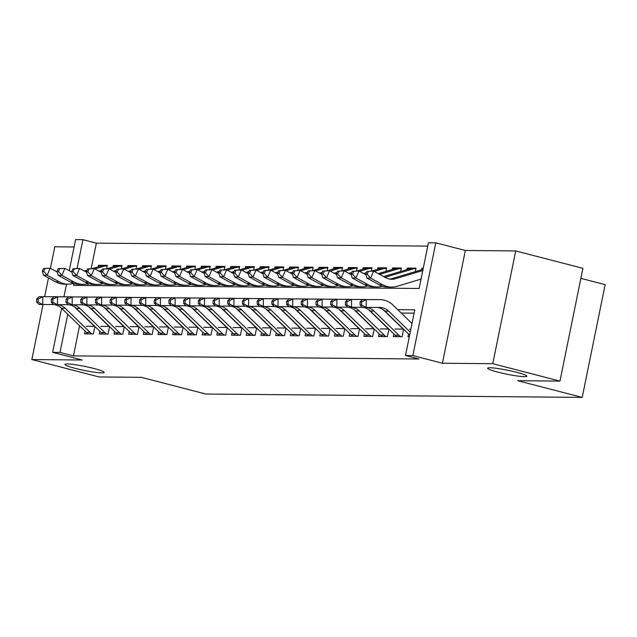 <?xml version="1.0" encoding="UTF-8"?>
<svg xmlns="http://www.w3.org/2000/svg" width="637" height="637" viewBox="0 0 637 637"><rect width="100%" height="100%" fill="white"/><g stroke="black" fill="none" stroke-linecap="round" stroke-linejoin="round"><path stroke-width="0.96" d="M497.847 372.127A20.002 2.022 11.5 0 1 487.655 368.226A20.002 2.022 11.5 0 1 516.663 372.303A20.002 2.022 11.5 0 1 526.863 376.204A20.002 2.022 11.5 0 1 497.847 372.127M75.15 368.337A20.002 2.022 11.5 0 1 64.958 364.436A20.002 2.022 11.5 0 1 93.973 368.505A20.002 2.022 11.5 0 1 104.165 372.414A20.002 2.022 11.5 0 1 75.15 368.337M74.011 283.505L73.629 285.376L419.138 288.473L428.438 242.769L435.788 242.832L412.848 355.581L405.498 355.518L414.798 309.805L397.719 309.654M465.352 250.484L442.412 363.241L492.767 363.687L559.971 381.085L582.911 268.328L515.715 250.938L465.352 250.484L435.788 242.832M580.864 278.361L605.15 284.643L582.21 397.4L205.831 394.024L141.318 377.327L99.046 376.945L31.85 359.555L82.205 360.009L52.64 352.357L61.598 308.3M74.075 246.973L54.79 246.798L50.411 268.32M69.25 270.709L75.58 239.6L82.929 239.663L77.077 268.44M427.753 246.113L96.37 243.143L82.929 239.663M492.767 363.687L515.715 250.938M48.46 277.915L44.638 296.683M43.045 304.534L31.85 359.555M408.556 334.003L407.991 336.766L409.312 336.774M393.857 333.868L393.292 336.631L402.114 336.71L403.635 329.225M379.15 333.74L378.593 336.503L387.407 336.583L388.936 329.098M364.452 333.605L363.886 336.368L372.709 336.447L374.23 328.963M349.745 333.47L349.187 336.24L358.002 336.32L359.531 328.835M335.046 333.342L334.481 336.105L343.303 336.185L344.824 328.7M320.339 333.207L319.782 335.978L328.604 336.057L330.125 328.565M305.641 333.079L305.075 335.842L313.898 335.922L315.419 328.437M290.934 332.944L290.376 335.707L299.199 335.787L300.72 328.302M276.235 332.817L275.67 335.58L284.492 335.659L286.013 328.174M261.536 332.681L260.971 335.444L269.793 335.524L271.314 328.039M246.83 332.546L246.264 335.317L255.087 335.396L256.615 327.912M232.131 332.418L231.565 335.181L240.388 335.261L241.909 327.776M217.424 332.283L216.859 335.054L225.681 335.134L227.21 327.641M202.725 332.156L202.16 334.919L210.982 334.998L212.503 327.514M188.019 332.02L187.461 334.783L196.276 334.863L197.804 327.378M173.32 331.893L172.754 334.656L181.577 334.736L183.098 327.251M158.613 331.758L158.056 334.521L166.878 334.6L168.399 327.115M143.914 331.622L143.349 334.393L152.171 334.473L153.692 326.988M129.207 331.495L128.65 334.258L137.473 334.337L138.993 326.853M114.509 331.359L113.943 334.13L122.766 334.21L124.287 326.725M99.802 331.232L99.245 333.995L108.067 334.075L109.588 326.59M101.299 266.027L98.488 265.295L107.311 265.374L106.634 268.703M115.998 266.155L113.195 265.43L122.017 265.51L121.341 268.838M130.704 266.29L127.894 265.557L136.716 265.637L136.039 268.965M145.403 266.417L142.6 265.693L151.423 265.772L150.746 269.101M160.102 266.553L157.299 265.828L166.122 265.908L165.445 269.236M174.809 266.68L172.006 265.955L180.82 266.035L180.144 269.363M189.507 266.815L186.705 266.091L195.527 266.17L194.85 269.499M204.214 266.943L201.411 266.218L210.226 266.298L209.549 269.626M218.913 267.078L216.11 266.354L224.933 266.433L224.256 269.762M233.62 267.214L230.809 266.481L239.631 266.561L238.955 269.889M248.319 267.341L245.516 266.616L254.338 266.696L253.661 270.024M263.025 267.476L260.214 266.752L269.037 266.823L268.36 270.152M277.724 267.604L274.921 266.879L283.744 266.959L283.067 270.287M292.431 267.739L289.62 267.014L298.442 267.094L297.766 270.422M307.13 267.866L304.327 267.142L313.149 267.222L312.472 270.55M321.836 268.002L319.026 267.277L327.848 267.357L327.171 270.685M336.535 268.137L333.732 267.405L342.555 267.484L341.87 270.813M351.234 268.265L348.431 267.54L357.253 267.62L356.577 270.948M365.941 268.4L363.138 267.667L371.952 267.747L371.275 271.075M380.639 268.527L377.837 267.803L386.659 267.882L385.95 271.354M395.346 268.663L392.543 267.938L401.358 268.018L400.657 271.489M410.045 268.79L407.242 268.066L416.065 268.145L415.356 271.617M96.37 243.143L91.195 268.567M88.145 283.576L87.755 285.503M98.178 266.839L98.488 265.295M112.876 266.975L113.195 265.43M127.583 267.102L127.894 265.557M142.282 267.237L142.6 265.693M156.989 267.365L157.299 265.828M171.687 267.5L172.006 265.955M186.394 267.636L186.705 266.091M201.093 267.763L201.411 266.218M215.8 267.898L216.11 266.354M230.498 268.026L230.809 266.481M245.197 268.161L245.516 266.616M259.904 268.288L260.214 266.752M274.603 268.424L274.921 266.879M289.309 268.559L289.62 267.014M304.008 268.687L304.327 267.142M318.715 268.822L319.026 267.277M333.414 268.949L333.732 267.405M348.12 269.085L348.431 267.54M362.819 269.212L363.138 267.667M377.526 269.347L377.837 267.803M392.225 269.483L392.543 267.938M406.932 269.61L407.242 268.066M421.63 269.746L421.941 268.201L423.263 268.209M79.569 325.73L73.43 355.9L418.939 358.997L405.498 355.518M414.114 313.157L401.206 313.046M85.103 331.097L84.538 333.868L93.36 333.939L94.881 326.455M94.746 326.319L86.091 326.248M109.453 326.455L100.789 326.375M124.151 326.59L115.496 326.51M138.85 326.717L130.195 326.638M153.557 326.853L144.902 326.773M168.256 326.98L159.6 326.908M182.962 327.115L174.307 327.036M197.661 327.243L189.006 327.171M212.368 327.378L203.713 327.299M227.067 327.514L218.411 327.434M241.773 327.641L233.118 327.561M256.472 327.776L247.817 327.697M271.179 327.904L262.524 327.832M285.878 328.039L277.222 327.959M300.576 328.166L291.921 328.095M315.283 328.302L306.628 328.222M329.982 328.437L321.327 328.358M344.689 328.565L336.033 328.485M359.387 328.7L350.732 328.62M374.094 328.827L365.439 328.748M388.793 328.963L380.138 328.883M403.5 329.09L394.844 329.018M410.857 329.162L409.543 329.146M442.412 363.241L412.848 355.581M73.43 355.9L59.989 352.42L52.64 352.357M559.971 381.085L517.698 380.703L582.21 397.4M63.939 296.818L66.511 284.166M67.753 314.272L59.989 352.42M76.432 308.555L76.01 308.451M423.199 268.519L421.941 268.201M88.416 333.899A10.94 9.659 -89.5 0 1 86.489 332.442L61.542 308.252A15.63 13.791 90.5 0 0 54.376 304.637M92.094 333.931A10.94 9.659 -89.5 0 1 90.167 332.474L65.221 308.284A15.63 13.791 90.5 0 0 58.023 304.661M53.715 304.534L39.112 304.494L36.635 302.161L38.109 302.177L38.116 299.048L36.643 299.04L36.635 302.161M36.643 299.04L39.136 296.683L52.616 296.691A23.442 20.687 -89.5 0 1 52.775 296.691A23.442 20.687 -89.5 0 1 52.927 296.691M39.136 296.683L56.295 296.723A23.442 20.687 -89.5 0 1 56.446 296.723A23.442 20.687 -89.5 0 1 58.142 296.818M74.346 306.835L94.435 326.319M38.116 299.048L42.806 296.715L42.79 304.534L38.109 302.177M43.483 268.527L42.281 271.346L43.746 271.354L44.948 268.535L43.483 268.527L50.18 268.201L47.178 275.24L59.313 281.865A23.442 20.687 90.5 0 0 68.119 284.182A23.442 20.687 90.5 0 0 73.566 283.409L73.637 283.385M57.147 271.999L50.18 268.201L44.948 268.535M43.746 271.354L47.178 275.24L43.499 275.208L55.642 281.833A23.442 20.687 90.5 0 0 64.441 284.15L68.119 284.182M107.175 266.051A10.94 9.659 90.5 0 0 106.164 265.987L102.485 265.947A10.94 9.659 90.5 0 0 99.945 266.314L92.373 268.575M106.164 265.987A10.94 9.659 90.5 0 0 103.624 266.346L94.929 268.941M87.054 270.168L84.243 271.004M86.505 271.466L85.589 271.736M43.499 275.208L42.281 271.346M103.122 334.027A10.94 9.659 -89.5 0 1 101.195 332.578L76.249 308.38A15.63 13.791 90.5 0 0 69.083 304.765M51.35 299.167L51.342 302.296L52.807 302.304L52.815 299.183L51.35 299.167L53.834 296.818L57.513 296.85L57.497 304.661L68.422 304.669A15.63 13.791 90.5 0 0 68.175 304.669M106.801 334.067A10.94 9.659 -89.5 0 1 104.866 332.61L79.92 308.412A15.63 13.791 90.5 0 0 72.722 304.797M52.807 302.304L57.497 304.661L53.819 304.629L51.342 302.296M53.834 296.818L67.323 296.818A23.442 20.687 -89.5 0 1 67.474 296.818A23.442 20.687 -89.5 0 1 67.633 296.826M52.815 299.183L57.513 296.85L70.994 296.85A23.442 20.687 -89.5 0 1 71.153 296.858A23.442 20.687 -89.5 0 1 72.849 296.946M89.045 306.962L109.134 326.455M117.821 334.162A10.94 9.659 -89.5 0 1 115.894 332.705L90.948 308.515A15.63 13.791 90.5 0 0 83.781 304.9M66.049 299.302L66.041 302.424L67.514 302.44L67.522 299.31L66.049 299.302L68.541 296.946L72.212 296.977L72.196 304.797L83.121 304.797A15.63 13.791 90.5 0 0 82.882 304.797M121.5 334.194A10.94 9.659 -89.5 0 1 119.573 332.737L94.626 308.547A15.63 13.791 90.5 0 0 87.42 304.924M67.514 302.44L72.196 304.797L68.517 304.765L66.041 302.424M68.541 296.946L82.022 296.953A23.442 20.687 -89.5 0 1 82.181 296.953A23.442 20.687 -89.5 0 1 82.332 296.953M67.522 299.31L72.212 296.977L85.7 296.985A23.442 20.687 -89.5 0 1 85.852 296.985A23.442 20.687 -89.5 0 1 87.548 297.081M103.743 307.098L123.841 326.582M132.528 334.298A10.94 9.659 -89.5 0 1 130.601 332.84L105.654 308.642A15.63 13.791 90.5 0 0 98.48 305.027M136.199 334.329A10.94 9.659 -89.5 0 1 134.272 332.872L109.325 308.674A15.63 13.791 90.5 0 0 102.127 305.059M97.827 304.932L83.224 304.892L80.748 302.559L82.213 302.567L82.221 299.446L80.756 299.43L80.748 302.559M80.756 299.43L83.24 297.081L96.728 297.081A23.442 20.687 -89.5 0 1 96.88 297.089A23.442 20.687 -89.5 0 1 97.039 297.089M83.24 297.081L100.399 297.121A23.442 20.687 -89.5 0 1 100.558 297.121A23.442 20.687 -89.5 0 1 102.254 297.216M118.45 307.225L138.54 326.717M82.221 299.446L86.919 297.113L86.895 304.924L82.213 302.567M147.227 334.425A10.94 9.659 -89.5 0 1 145.3 332.968L120.353 308.778A15.63 13.791 90.5 0 0 113.187 305.163M150.905 334.457A10.94 9.659 -89.5 0 1 148.978 333.008L124.032 308.81A15.63 13.791 90.5 0 0 116.826 305.187M112.526 305.059L97.923 305.027L95.446 302.686L96.92 302.702L96.928 299.573L95.454 299.565L95.446 302.686M95.454 299.565L97.947 297.208L111.427 297.216A23.442 20.687 -89.5 0 1 111.586 297.216A23.442 20.687 -89.5 0 1 111.738 297.216M97.947 297.208L115.106 297.248A23.442 20.687 -89.5 0 1 115.257 297.248A23.442 20.687 -89.5 0 1 116.953 297.344M133.149 307.36L153.246 326.845M96.928 299.573L101.617 297.24L101.602 305.059L96.92 302.702M58.182 268.655L56.98 271.473L58.453 271.489L59.655 268.671L58.182 268.655L64.886 268.328L61.885 275.375L74.019 282A23.442 20.687 90.5 0 0 82.818 284.317A23.442 20.687 90.5 0 0 88.264 283.537L88.344 283.521M71.854 272.134L64.886 268.328L59.655 268.671M58.453 271.489L61.885 275.375L58.206 275.335L70.341 281.968A23.442 20.687 90.5 0 0 79.147 284.285L82.818 284.317M121.874 266.186A10.94 9.659 90.5 0 0 120.863 266.115L117.192 266.083A10.94 9.659 90.5 0 0 114.644 266.441L107.072 268.71M120.863 266.115A10.94 9.659 90.5 0 0 118.323 266.481L109.636 269.077M101.761 270.295L98.95 271.139M101.203 271.593L100.288 271.872M58.206 275.335L56.98 271.473M72.889 268.79L71.686 271.609L73.151 271.617L74.354 268.806L72.889 268.79L79.585 268.464L76.583 275.502L88.718 282.127A23.442 20.687 90.5 0 0 97.525 284.444A23.442 20.687 90.5 0 0 102.971 283.672L103.043 283.648M86.552 272.262L79.585 268.464L74.354 268.806M73.151 271.617L76.583 275.502L72.905 275.471L85.047 282.095A23.442 20.687 90.5 0 0 93.846 284.413L97.525 284.444M136.581 266.314A10.94 9.659 90.5 0 0 135.57 266.25L131.891 266.218A10.94 9.659 90.5 0 0 129.351 266.577L121.778 268.838M135.57 266.25A10.94 9.659 90.5 0 0 133.022 266.608L124.334 269.204M116.46 270.43L113.649 271.266M115.91 271.728L114.994 271.999M72.905 275.471L71.686 271.609M87.588 268.918L86.385 271.736L87.858 271.752L89.061 268.933L87.588 268.918L94.292 268.591L91.282 275.638L103.425 282.263A23.442 20.687 90.5 0 0 112.223 284.58A23.442 20.687 90.5 0 0 117.67 283.807L117.749 283.784M101.259 272.397L94.292 268.591L89.061 268.933M87.858 271.752L91.282 275.638L87.611 275.606L99.746 282.231A23.442 20.687 90.5 0 0 108.553 284.548L112.223 284.58M151.28 266.449A10.94 9.659 90.5 0 0 150.268 266.377L146.59 266.346A10.94 9.659 90.5 0 0 144.05 266.712L136.477 268.973M150.268 266.377A10.94 9.659 90.5 0 0 147.728 266.744L139.041 269.34M131.166 270.558L128.356 271.402M130.609 271.856L129.693 272.134M87.611 275.606L86.385 271.736M102.294 269.053L101.092 271.872L102.557 271.88L103.759 269.069L102.294 269.053L108.991 268.726L105.989 275.765L118.124 282.39A23.442 20.687 90.5 0 0 126.93 284.715A23.442 20.687 90.5 0 0 132.377 283.935L132.448 283.911M115.958 272.525L108.991 268.726L103.759 269.069M102.557 271.88L105.989 275.765L102.31 275.733L114.453 282.358A23.442 20.687 90.5 0 0 123.252 284.675L126.93 284.715M165.986 266.584A10.94 9.659 90.5 0 0 164.975 266.513L161.296 266.481A10.94 9.659 90.5 0 0 158.756 266.839L151.184 269.101M164.975 266.513A10.94 9.659 90.5 0 0 162.427 266.871L153.74 269.475M145.865 270.693L143.054 271.529M145.316 271.991L144.392 272.262M102.31 275.733L101.092 271.872M161.933 334.56A10.94 9.659 -89.5 0 1 159.998 333.103L135.06 308.905A15.63 13.791 90.5 0 0 127.886 305.29M110.153 299.693L110.153 302.822L111.618 302.838L111.626 299.709L110.153 299.693L112.645 297.344L116.324 297.375L116.3 305.187L127.233 305.195A15.63 13.791 90.5 0 0 126.986 305.195M165.604 334.592A10.94 9.659 -89.5 0 1 163.677 333.135L138.731 308.945A15.63 13.791 90.5 0 0 131.533 305.322M111.618 302.838L116.3 305.187L112.63 305.155L110.153 302.822M112.645 297.344L126.126 297.352A23.442 20.687 -89.5 0 1 126.285 297.352A23.442 20.687 -89.5 0 1 126.445 297.352M111.626 299.709L116.324 297.375L129.805 297.383A23.442 20.687 -89.5 0 1 129.964 297.383A23.442 20.687 -89.5 0 1 131.66 297.479M147.856 307.488L167.945 326.98M116.993 269.188L115.791 271.999L117.264 272.015L118.466 269.196L116.993 269.188L123.697 268.862L120.688 275.901L132.83 282.525A23.442 20.687 90.5 0 0 141.629 284.843A23.442 20.687 90.5 0 0 147.075 284.07L147.155 284.046M130.657 272.66L123.697 268.862L118.466 269.196M117.264 272.015L120.688 275.901L117.017 275.869L129.152 282.494A23.442 20.687 90.5 0 0 137.958 284.811L141.629 284.843M180.685 266.712A10.94 9.659 90.5 0 0 179.674 266.64L175.995 266.608A10.94 9.659 90.5 0 0 173.455 266.975L165.883 269.236M179.674 266.64A10.94 9.659 90.5 0 0 177.134 267.007L168.439 269.602M160.572 270.829L157.761 271.665M160.014 272.118L159.099 272.397M117.017 275.869L115.791 271.999M176.632 334.688A10.94 9.659 -89.5 0 1 174.705 333.239L149.759 309.041A15.63 13.791 90.5 0 0 142.592 305.426M180.311 334.72A10.94 9.659 -89.5 0 1 178.384 333.27L153.437 309.072A15.63 13.791 90.5 0 0 146.231 305.457M141.932 305.33L127.328 305.29L124.852 302.949L126.325 302.965L126.333 299.844L124.86 299.828L124.852 302.949M124.86 299.828L127.344 297.471L140.833 297.479A23.442 20.687 -89.5 0 1 140.984 297.479A23.442 20.687 -89.5 0 1 141.143 297.487M127.344 297.471L144.511 297.511A23.442 20.687 -89.5 0 1 144.663 297.511A23.442 20.687 -89.5 0 1 146.359 297.606M162.554 307.623L182.652 327.115M126.333 299.844L131.023 297.511L131.007 305.322L126.325 302.965M131.692 269.316L130.489 272.134L131.963 272.15L133.165 269.332L131.692 269.316L138.396 268.989L135.394 276.028L147.529 282.661A23.442 20.687 90.5 0 0 156.336 284.978A23.442 20.687 90.5 0 0 161.782 284.198L161.854 284.174M145.363 272.795L138.396 268.989L133.165 269.332M131.963 272.15L135.394 276.028L131.716 275.996L143.858 282.621A23.442 20.687 90.5 0 0 152.657 284.946L156.336 284.978M195.392 266.847A10.94 9.659 90.5 0 0 194.373 266.776L190.702 266.744A10.94 9.659 90.5 0 0 188.162 267.102L180.582 269.371M194.373 266.776A10.94 9.659 90.5 0 0 191.833 267.134L183.145 269.738M175.271 270.956L172.46 271.8M174.721 272.254L173.797 272.525M131.716 275.996L130.489 272.134M191.339 334.823A10.94 9.659 -89.5 0 1 189.404 333.366L164.465 309.176A15.63 13.791 90.5 0 0 157.291 305.561M195.01 334.855A10.94 9.659 -89.5 0 1 193.083 333.398L168.136 309.208A15.63 13.791 90.5 0 0 160.938 305.585M156.638 305.457L142.035 305.418L139.551 303.085L141.024 303.101L141.032 299.971L139.559 299.955L139.551 303.085M139.559 299.955L142.051 297.606L155.532 297.614A23.442 20.687 -89.5 0 1 155.691 297.614A23.442 20.687 -89.5 0 1 155.85 297.614M142.051 297.606L159.21 297.646A23.442 20.687 -89.5 0 1 159.369 297.646A23.442 20.687 -89.5 0 1 161.065 297.742M177.261 307.751L197.351 327.243M141.032 299.971L145.73 297.638L145.706 305.457L141.024 303.101M146.399 269.451L145.196 272.262L146.669 272.278L147.872 269.459L146.399 269.451L153.103 269.125L150.093 276.163L162.236 282.788A23.442 20.687 90.5 0 0 171.035 285.105A23.442 20.687 90.5 0 0 176.481 284.333L176.56 284.309M160.062 272.923L153.103 269.125L147.872 269.459M146.669 272.278L150.093 276.163L146.422 276.132L158.557 282.756A23.442 20.687 90.5 0 0 167.356 285.073L171.035 285.105M210.091 266.975A10.94 9.659 90.5 0 0 209.079 266.903L205.401 266.871A10.94 9.659 90.5 0 0 202.861 267.237L195.288 269.499M209.079 266.903A10.94 9.659 90.5 0 0 206.539 267.269L197.844 269.865M189.977 271.091L187.167 271.927M189.42 272.389L188.504 272.66M146.422 276.132L145.196 272.262M206.038 334.951A10.94 9.659 -89.5 0 1 204.111 333.501L179.164 309.303A15.63 13.791 90.5 0 0 171.998 305.688M154.265 300.091L154.258 303.22L155.731 303.228L155.731 300.107L154.265 300.091L156.75 297.742L160.428 297.774L160.413 305.585L171.337 305.593A15.63 13.791 90.5 0 0 171.09 305.593M209.716 334.99A10.94 9.659 -89.5 0 1 207.781 333.533L182.843 309.335A15.63 13.791 90.5 0 0 175.637 305.72M155.731 303.228L160.413 305.585L156.734 305.553L154.258 303.22M156.75 297.742L170.238 297.742A23.442 20.687 -89.5 0 1 170.39 297.742A23.442 20.687 -89.5 0 1 170.549 297.75M155.731 300.107L160.428 297.774L173.909 297.774A23.442 20.687 -89.5 0 1 174.068 297.782A23.442 20.687 -89.5 0 1 175.764 297.869M191.96 307.886L212.057 327.378M161.097 269.578L159.895 272.397L161.368 272.413L162.57 269.594L161.097 269.578L167.802 269.252L164.8 276.299L176.935 282.924A23.442 20.687 90.5 0 0 185.741 285.241A23.442 20.687 90.5 0 0 191.18 284.46L191.259 284.444M174.769 273.058L167.802 269.252L162.57 269.594M161.368 272.413L164.8 276.299L161.121 276.259L173.256 282.892A23.442 20.687 90.5 0 0 182.063 285.209L185.741 285.241M224.797 267.11A10.94 9.659 90.5 0 0 223.778 267.038L220.107 267.007A10.94 9.659 90.5 0 0 217.567 267.365L209.987 269.634M223.778 267.038A10.94 9.659 90.5 0 0 221.238 267.397L212.551 270M204.676 271.219L201.865 272.063M204.127 272.517L203.203 272.795M161.121 276.259L159.895 272.397M220.744 335.086A10.94 9.659 -89.5 0 1 218.81 333.629L193.871 309.439A15.63 13.791 90.5 0 0 186.697 305.824M224.415 335.118A10.94 9.659 -89.5 0 1 222.488 333.661L197.542 309.471A15.63 13.791 90.5 0 0 190.344 305.848M186.036 305.72L171.441 305.688L168.956 303.347L170.429 303.363L170.437 300.234L168.964 300.226L168.956 303.347M168.964 300.226L171.457 297.869L184.937 297.877A23.442 20.687 -89.5 0 1 185.096 297.877A23.442 20.687 -89.5 0 1 185.248 297.877M171.457 297.869L188.616 297.909A23.442 20.687 -89.5 0 1 188.767 297.909A23.442 20.687 -89.5 0 1 190.471 298.005M206.667 308.021L226.756 327.506M170.437 300.234L175.127 297.901L175.111 305.72L170.429 303.363M175.804 269.714L174.602 272.532L176.075 272.54L177.269 269.73L175.804 269.714L182.508 269.387L179.499 276.426L191.633 283.051A23.442 20.687 90.5 0 0 200.44 285.368A23.442 20.687 90.5 0 0 205.886 284.596L205.958 284.572M189.468 273.185L182.508 269.387L177.269 269.73M176.075 272.54L179.499 276.426L175.828 276.394L187.963 283.019A23.442 20.687 90.5 0 0 196.761 285.336L200.44 285.368M239.496 267.237A10.94 9.659 90.5 0 0 238.485 267.174L234.806 267.134A10.94 9.659 90.5 0 0 232.266 267.5L224.694 269.762M238.485 267.174A10.94 9.659 90.5 0 0 235.945 267.532L227.25 270.128M219.383 271.354L216.572 272.19M218.825 272.652L217.91 272.923M175.828 276.394L174.602 272.532M235.443 335.221A10.94 9.659 -89.5 0 1 233.516 333.764L208.57 309.566A15.63 13.791 90.5 0 0 201.403 305.951M239.122 335.253A10.94 9.659 -89.5 0 1 237.187 333.796L212.248 309.598A15.63 13.791 90.5 0 0 205.042 305.983M200.743 305.856L186.139 305.816L183.663 303.483L185.128 303.491L185.136 300.369L183.671 300.353L183.663 303.483M183.671 300.353L186.155 298.005L199.644 298.005A23.442 20.687 -89.5 0 1 199.795 298.012A23.442 20.687 -89.5 0 1 199.954 298.012M186.155 298.005L203.314 298.044A23.442 20.687 -89.5 0 1 203.474 298.044A23.442 20.687 -89.5 0 1 205.17 298.132M221.365 308.149L241.463 327.641M185.136 300.369L189.834 298.036L189.818 305.848L185.128 303.491M190.503 269.841L189.3 272.66L190.774 272.676L191.976 269.857L190.503 269.841L197.207 269.515L194.205 276.562L206.34 283.186A23.442 20.687 90.5 0 0 215.139 285.503A23.442 20.687 90.5 0 0 220.585 284.723L220.665 284.707M204.174 273.321L197.207 269.515L191.976 269.857M190.774 272.676L194.205 276.562L190.527 276.53L202.662 283.154A23.442 20.687 90.5 0 0 211.468 285.472L215.139 285.503M254.195 267.373A10.94 9.659 90.5 0 0 253.184 267.301L249.513 267.269A10.94 9.659 90.5 0 0 246.973 267.628L239.393 269.897M253.184 267.301A10.94 9.659 90.5 0 0 250.644 267.667L241.956 270.263M234.082 271.481L231.271 272.325M233.524 272.779L232.609 273.058M190.527 276.53L189.3 272.66M250.15 335.349A10.94 9.659 -89.5 0 1 248.215 333.892L223.268 309.701A15.63 13.791 90.5 0 0 216.102 306.086M253.821 335.38A10.94 9.659 -89.5 0 1 251.894 333.931L226.947 309.733A15.63 13.791 90.5 0 0 219.749 306.11M215.441 305.983L200.838 305.951L198.362 303.61L199.835 303.626L199.843 300.497L198.37 300.489L198.362 303.61M198.37 300.489L200.862 298.132L214.343 298.14A23.442 20.687 -89.5 0 1 214.502 298.14A23.442 20.687 -89.5 0 1 214.653 298.14M200.862 298.132L218.021 298.172A23.442 20.687 -89.5 0 1 218.173 298.172A23.442 20.687 -89.5 0 1 219.869 298.267M236.072 308.284L256.162 327.768M199.843 300.497L204.533 298.164L204.517 305.983L199.835 303.626M205.21 269.977L204.007 272.795L205.472 272.803L206.675 269.992L205.21 269.977L211.906 269.65L208.904 276.689L221.039 283.314A23.442 20.687 90.5 0 0 229.846 285.631A23.442 20.687 90.5 0 0 235.292 284.858L235.364 284.835M218.873 273.448L211.906 269.65L206.675 269.992M205.472 272.803L208.904 276.689L205.225 276.657L217.368 283.282A23.442 20.687 90.5 0 0 226.167 285.599L229.846 285.631M268.902 267.5A10.94 9.659 90.5 0 0 267.89 267.436L264.212 267.405A10.94 9.659 90.5 0 0 261.672 267.763L254.099 270.024M267.89 267.436A10.94 9.659 90.5 0 0 265.35 267.795L256.655 270.391M248.78 271.617L245.97 272.453M248.231 272.915L247.315 273.185M205.225 276.657L204.007 272.795M264.849 335.484A10.94 9.659 -89.5 0 1 262.922 334.027L237.975 309.829A15.63 13.791 90.5 0 0 230.809 306.214M268.527 335.516A10.94 9.659 -89.5 0 1 266.592 334.059L241.654 309.869A15.63 13.791 90.5 0 0 234.448 306.246M230.148 306.118L215.545 306.078L213.069 303.745L214.534 303.761L214.542 300.632L213.077 300.616L213.069 303.745M213.077 300.616L215.561 298.267L229.049 298.275A23.442 20.687 -89.5 0 1 229.201 298.275A23.442 20.687 -89.5 0 1 229.36 298.275M215.561 298.267L232.72 298.307A23.442 20.687 -89.5 0 1 232.879 298.307A23.442 20.687 -89.5 0 1 234.575 298.403M250.771 308.412L270.868 327.904M214.542 300.632L219.239 298.299L219.224 306.11L214.534 303.761M219.908 270.112L218.706 272.923L220.179 272.939L221.381 270.12L219.908 270.112L226.613 269.777L223.611 276.824L235.746 283.449A23.442 20.687 90.5 0 0 244.544 285.766A23.442 20.687 90.5 0 0 249.991 284.994L250.07 284.97M233.58 273.584L226.613 269.777L221.381 270.12M220.179 272.939L223.611 276.824L219.932 276.792L232.067 283.417A23.442 20.687 90.5 0 0 240.874 285.734L244.544 285.766M283.6 267.636A10.94 9.659 90.5 0 0 282.589 267.564L278.918 267.532A10.94 9.659 90.5 0 0 276.37 267.898L268.798 270.16M282.589 267.564A10.94 9.659 90.5 0 0 280.049 267.93L271.362 270.526M263.487 271.744L260.676 272.588M262.93 273.042L262.014 273.321M219.932 276.792L218.706 272.923M234.615 270.239L233.413 273.058L234.878 273.074L236.08 270.255L234.615 270.239L241.312 269.913L238.31 276.952L250.445 283.576A23.442 20.687 90.5 0 0 259.251 285.902A23.442 20.687 90.5 0 0 264.697 285.121L264.769 285.097M248.279 273.719L241.312 269.913L236.08 270.255M234.878 273.074L238.31 276.952L234.631 276.92L246.774 283.545A23.442 20.687 90.5 0 0 255.572 285.862L259.251 285.902M298.307 267.771A10.94 9.659 90.5 0 0 297.296 267.699L293.617 267.667A10.94 9.659 90.5 0 0 291.077 268.026L283.505 270.295M297.296 267.699A10.94 9.659 90.5 0 0 294.756 268.058L286.061 270.661M278.186 271.88L275.375 272.724M277.636 273.177L276.721 273.448M234.631 276.92L233.413 273.058M249.314 270.375L248.112 273.185L249.585 273.201L250.787 270.383L249.314 270.375L256.018 270.048L253.008 277.087L265.151 283.712A23.442 20.687 90.5 0 0 273.95 286.029A23.442 20.687 90.5 0 0 279.396 285.257L279.476 285.233M262.985 273.846L256.018 270.048L250.787 270.383M249.585 273.201L253.008 277.087L249.338 277.055L261.473 283.68A23.442 20.687 90.5 0 0 270.279 285.997L273.95 286.029M313.006 267.898A10.94 9.659 90.5 0 0 311.995 267.827L308.324 267.795A10.94 9.659 90.5 0 0 305.776 268.161L298.204 270.422M311.995 267.827A10.94 9.659 90.5 0 0 309.455 268.193L300.768 270.789M292.893 272.015L290.082 272.851M292.335 273.313L291.42 273.584M249.338 277.055L248.112 273.185M279.547 335.611A10.94 9.659 -89.5 0 1 277.621 334.162L252.674 309.964A15.63 13.791 90.5 0 0 245.508 306.349M283.226 335.643A10.94 9.659 -89.5 0 1 281.299 334.194L256.353 309.996A15.63 13.791 90.5 0 0 249.155 306.381M244.847 306.254L230.244 306.214L227.767 303.873L229.24 303.889L229.248 300.768L227.775 300.752L227.767 303.873M227.775 300.752L230.268 298.395L243.748 298.403A23.442 20.687 -89.5 0 1 243.907 298.403A23.442 20.687 -89.5 0 1 244.059 298.403M230.268 298.395L247.427 298.435A23.442 20.687 -89.5 0 1 247.578 298.435A23.442 20.687 -89.5 0 1 249.274 298.53M265.47 308.547L285.567 328.031M229.248 300.768L233.938 298.435L233.922 306.246L229.24 303.889M294.254 335.747A10.94 9.659 -89.5 0 1 292.327 334.29L267.381 310.1A15.63 13.791 90.5 0 0 260.207 306.485M297.933 335.779A10.94 9.659 -89.5 0 1 295.998 334.321L271.051 310.131A15.63 13.791 90.5 0 0 263.853 306.508M259.554 306.381L244.95 306.341L242.474 304.008L243.939 304.024L243.947 300.895L242.482 300.879L242.474 304.008M242.482 300.879L244.966 298.53L258.455 298.538A23.442 20.687 -89.5 0 1 258.606 298.538A23.442 20.687 -89.5 0 1 258.765 298.538M244.966 298.53L262.125 298.57A23.442 20.687 -89.5 0 1 262.285 298.57A23.442 20.687 -89.5 0 1 263.981 298.665M280.176 308.674L300.266 328.166M243.947 300.895L248.645 298.562L248.621 306.373L243.939 304.024M308.953 335.874A10.94 9.659 -89.5 0 1 307.026 334.425L282.08 310.227A15.63 13.791 90.5 0 0 274.913 306.612M257.181 301.014L257.173 304.144L258.646 304.152L258.654 301.03L257.181 301.014L259.673 298.657L263.344 298.697L263.328 306.508L274.252 306.516A15.63 13.791 90.5 0 0 274.006 306.516M312.632 335.914A10.94 9.659 -89.5 0 1 310.705 334.457L285.758 310.259A15.63 13.791 90.5 0 0 278.552 306.644M258.646 304.152L263.328 306.508L259.649 306.477L257.173 304.144M259.673 298.657L273.154 298.665A23.442 20.687 -89.5 0 1 273.313 298.665A23.442 20.687 -89.5 0 1 273.464 298.673M258.654 301.03L263.344 298.697L276.832 298.697A23.442 20.687 -89.5 0 1 276.984 298.697A23.442 20.687 -89.5 0 1 278.68 298.793M294.875 308.81L314.973 328.302M264.021 270.502L262.818 273.321L264.283 273.337L265.486 270.518L264.021 270.502L270.717 270.176L267.715 277.214L279.85 283.847A23.442 20.687 90.5 0 0 288.657 286.164A23.442 20.687 90.5 0 0 294.103 285.384L294.175 285.36M277.684 273.982L270.717 270.176L265.486 270.518M264.283 273.337L267.715 277.214L264.037 277.183L276.179 283.807A23.442 20.687 90.5 0 0 284.978 286.132L288.657 286.164M327.713 268.034A10.94 9.659 90.5 0 0 326.701 267.962L323.023 267.93A10.94 9.659 90.5 0 0 320.483 268.288L312.91 270.558M326.701 267.962A10.94 9.659 90.5 0 0 324.153 268.32L315.466 270.924M307.591 272.142L304.781 272.986M307.042 273.44L306.126 273.719M264.037 277.183L262.818 273.321M323.66 336.01A10.94 9.659 -89.5 0 1 321.733 334.552L296.786 310.362A15.63 13.791 90.5 0 0 289.612 306.747M327.33 336.041A10.94 9.659 -89.5 0 1 325.403 334.584L300.457 310.394A15.63 13.791 90.5 0 0 293.259 306.771M288.959 306.644L274.356 306.604L271.88 304.271L273.345 304.287L273.353 301.158L271.88 301.15L271.88 304.271M271.88 301.15L274.372 298.793L287.852 298.801A23.442 20.687 -89.5 0 1 288.012 298.801A23.442 20.687 -89.5 0 1 288.171 298.801M274.372 298.793L291.531 298.833A23.442 20.687 -89.5 0 1 291.69 298.833A23.442 20.687 -89.5 0 1 293.386 298.928M309.582 308.945L329.671 328.429M273.353 301.158L278.05 298.825L278.027 306.644L273.345 304.287M278.719 270.637L277.517 273.456L278.99 273.464L280.192 270.645L278.719 270.637L285.424 270.311L282.414 277.35L294.557 283.975A23.442 20.687 90.5 0 0 303.355 286.292A23.442 20.687 90.5 0 0 308.802 285.519L308.881 285.495M292.383 274.109L285.424 270.311L280.192 270.645M278.99 273.464L282.414 277.35L278.743 277.318L290.878 283.943A23.442 20.687 90.5 0 0 299.685 286.26L303.355 286.292M342.411 268.161A10.94 9.659 90.5 0 0 341.4 268.097L337.721 268.058A10.94 9.659 90.5 0 0 335.181 268.424L327.609 270.685M341.4 268.097A10.94 9.659 90.5 0 0 338.86 268.456L330.165 271.051M322.298 272.278L319.487 273.114M321.741 273.576L320.825 273.846M278.743 277.318L277.517 273.456M338.358 336.145A10.94 9.659 -89.5 0 1 336.432 334.688L311.485 310.49A15.63 13.791 90.5 0 0 304.319 306.875M342.037 336.177A10.94 9.659 -89.5 0 1 340.11 334.72L315.164 310.522A15.63 13.791 90.5 0 0 307.958 306.907M303.658 306.779L289.055 306.739L286.578 304.406L288.051 304.414L288.059 301.293L286.586 301.277L286.578 304.406M286.586 301.277L289.079 298.928L302.559 298.928A23.442 20.687 -89.5 0 1 302.718 298.928A23.442 20.687 -89.5 0 1 302.87 298.936M289.079 298.928L306.238 298.96A23.442 20.687 -89.5 0 1 306.389 298.968A23.442 20.687 -89.5 0 1 308.085 299.056M324.281 309.072L344.378 328.565M288.059 301.293L292.749 298.96L292.733 306.771L288.051 304.414M293.418 270.765L292.224 273.584L293.689 273.599L294.891 270.781L293.418 270.765L300.123 270.438L297.121 277.485L309.256 284.11A23.442 20.687 90.5 0 0 318.062 286.427A23.442 20.687 90.5 0 0 323.508 285.647L323.58 285.631M307.09 274.244L300.123 270.438L294.891 270.781M293.689 273.599L297.121 277.485L293.442 277.445L305.585 284.078A23.442 20.687 90.5 0 0 314.383 286.395L318.062 286.427M357.118 268.296A10.94 9.659 90.5 0 0 356.107 268.225L352.428 268.193A10.94 9.659 90.5 0 0 349.888 268.551L342.308 270.821M356.107 268.225A10.94 9.659 90.5 0 0 353.559 268.591L344.872 271.187M336.997 272.405L334.186 273.249M336.447 273.703L335.524 273.982M293.442 277.445L292.224 273.584M353.065 336.272A10.94 9.659 -89.5 0 1 351.13 334.815L326.192 310.625A15.63 13.791 90.5 0 0 319.018 307.01M301.285 301.412L301.277 304.534L302.75 304.55L302.758 301.42L301.285 301.412L303.777 299.056L307.456 299.087L307.432 306.907L318.365 306.907A15.63 13.791 90.5 0 0 318.118 306.907M356.736 336.304A10.94 9.659 -89.5 0 1 354.809 334.847L329.862 310.657A15.63 13.791 90.5 0 0 322.664 307.034M302.75 304.55L307.432 306.907L303.761 306.875L301.277 304.534M303.777 299.056L317.258 299.064A23.442 20.687 -89.5 0 1 317.417 299.064A23.442 20.687 -89.5 0 1 317.576 299.064M302.758 301.42L307.456 299.087L320.937 299.095A23.442 20.687 -89.5 0 1 321.096 299.095A23.442 20.687 -89.5 0 1 322.792 299.191M338.988 309.208L359.077 328.692M308.125 270.9L306.923 273.719L308.396 273.727L309.598 270.916L308.125 270.9L314.829 270.574L311.819 277.613L323.962 284.237A23.442 20.687 90.5 0 0 332.761 286.554A23.442 20.687 90.5 0 0 338.207 285.782L338.287 285.758M321.789 274.372L314.829 270.574L309.598 270.916M308.396 273.727L311.819 277.613L308.149 277.581L320.284 284.206A23.442 20.687 90.5 0 0 329.09 286.523L332.761 286.554M371.817 268.424A10.94 9.659 90.5 0 0 370.806 268.36L367.127 268.328A10.94 9.659 90.5 0 0 364.587 268.687L357.015 270.948M370.806 268.36A10.94 9.659 90.5 0 0 368.266 268.718L359.571 271.314M351.704 272.54L348.893 273.377M351.146 273.838L350.231 274.109M308.149 277.581L306.923 273.719M367.764 336.408A10.94 9.659 -89.5 0 1 365.837 334.951L340.891 310.752A15.63 13.791 90.5 0 0 333.724 307.138M371.443 336.44A10.94 9.659 -89.5 0 1 369.516 334.982L344.569 310.784A15.63 13.791 90.5 0 0 337.363 307.169M333.063 307.042L318.46 307.002L315.984 304.669L317.457 304.677L317.465 301.556L315.992 301.54L315.984 304.669M315.992 301.54L318.476 299.191L331.965 299.191A23.442 20.687 -89.5 0 1 332.116 299.199A23.442 20.687 -89.5 0 1 332.275 299.199M318.476 299.191L335.635 299.231A23.442 20.687 -89.5 0 1 335.795 299.231A23.442 20.687 -89.5 0 1 337.491 299.326M353.686 309.335L373.784 328.827M317.465 301.556L322.155 299.223L322.139 307.034L317.457 304.677M322.824 271.036L321.621 273.846L323.094 273.862L324.297 271.043L322.824 271.036L329.528 270.701L326.526 277.748L338.661 284.373A23.442 20.687 90.5 0 0 347.468 286.69A23.442 20.687 90.5 0 0 352.914 285.917L352.986 285.894M336.495 274.507L329.528 270.701L324.297 271.043M323.094 273.862L326.526 277.748L322.848 277.716L334.982 284.341A23.442 20.687 90.5 0 0 343.789 286.658L347.468 286.69M386.524 268.559A10.94 9.659 90.5 0 0 385.504 268.488L381.834 268.456A10.94 9.659 90.5 0 0 379.294 268.822L371.713 271.083M385.504 268.488A10.94 9.659 90.5 0 0 382.964 268.854L374.277 271.45M366.402 272.668L363.592 273.512M365.853 273.966L364.929 274.244M322.848 277.716L321.621 273.846M382.471 336.535A10.94 9.659 -89.5 0 1 380.536 335.078L355.597 310.888A15.63 13.791 90.5 0 0 348.423 307.273M386.141 336.567A10.94 9.659 -89.5 0 1 384.215 335.118L359.268 310.92A15.63 13.791 90.5 0 0 352.07 307.297M347.77 307.169L333.167 307.138L330.683 304.797L332.156 304.812L332.164 301.683L330.691 301.675L330.683 304.797M330.691 301.675L333.183 299.318L346.663 299.326A23.442 20.687 -89.5 0 1 346.823 299.326A23.442 20.687 -89.5 0 1 346.974 299.326M333.183 299.318L350.342 299.358A23.442 20.687 -89.5 0 1 350.501 299.358A23.442 20.687 -89.5 0 1 352.197 299.454M368.393 309.471L388.482 328.955M332.164 301.683L336.862 299.35L336.838 307.169L332.156 304.812M337.53 271.163L336.328 273.982L337.801 273.99L338.995 271.179L337.53 271.163L344.235 270.836L341.225 277.875L353.368 284.5A23.442 20.687 90.5 0 0 362.166 286.825A23.442 20.687 90.5 0 0 367.613 286.045L367.684 286.021M351.194 274.643L344.235 270.836L338.995 271.179M337.801 273.99L341.225 277.875L337.554 277.843L349.689 284.468A23.442 20.687 90.5 0 0 358.488 286.785L362.166 286.825M401.222 268.695A10.94 9.659 90.5 0 0 400.211 268.623L396.533 268.591A10.94 9.659 90.5 0 0 393.992 268.949L378.298 273.647M400.211 268.623A10.94 9.659 90.5 0 0 397.671 268.981L379.636 274.372M337.554 277.843L336.328 273.982M397.17 336.67A10.94 9.659 -89.5 0 1 395.243 335.213L370.296 311.015A15.63 13.791 90.5 0 0 363.13 307.4M400.848 336.702A10.94 9.659 -89.5 0 1 398.913 335.245L373.975 311.055A15.63 13.791 90.5 0 0 366.769 307.432M362.469 307.305L347.866 307.265L345.389 304.932L346.862 304.948L346.862 301.819L345.397 301.803L345.389 304.932M345.397 301.803L347.882 299.454L361.37 299.462A23.442 20.687 -89.5 0 1 361.521 299.462A23.442 20.687 -89.5 0 1 361.681 299.462M347.882 299.454L365.041 299.494A23.442 20.687 -89.5 0 1 365.2 299.494A23.442 20.687 -89.5 0 1 366.896 299.589M383.092 309.598L403.189 329.09M346.862 301.819L351.56 299.486L351.544 307.297L346.862 304.948M352.229 271.298L351.027 274.109L352.5 274.125L353.702 271.306L352.229 271.298L358.934 270.972L355.932 278.011L368.067 284.635A23.442 20.687 90.5 0 0 376.873 286.953A23.442 20.687 90.5 0 0 382.311 286.18L382.391 286.156M365.901 274.77L358.934 270.972L353.702 271.306M352.5 274.125L355.932 278.011L352.253 277.979L364.388 284.604A23.442 20.687 90.5 0 0 373.194 286.921L376.873 286.953M415.929 268.822A10.94 9.659 90.5 0 0 414.91 268.75L411.239 268.718A10.94 9.659 90.5 0 0 408.699 269.085L383.657 276.569M414.91 268.75A10.94 9.659 90.5 0 0 412.37 269.117L384.995 277.302M352.253 277.979L351.027 274.109M409.655 335.07L385.003 311.151A15.63 13.791 90.5 0 0 376.929 307.44M410.26 332.116L388.674 311.182A15.63 13.791 90.5 0 0 379.835 307.44A15.63 13.791 90.5 0 0 379.732 307.44L362.572 307.4L360.088 305.059L361.561 305.075L361.569 301.954L360.096 301.938L360.088 305.059M360.096 301.938L362.588 299.581L376.069 299.589A23.442 20.687 -89.5 0 1 376.228 299.589A23.442 20.687 -89.5 0 1 376.379 299.597M362.588 299.581L379.748 299.621A23.442 20.687 -89.5 0 1 379.899 299.621A23.442 20.687 -89.5 0 1 393.164 305.242L412.012 323.516M361.569 301.954L366.259 299.621L366.243 307.432L361.561 305.075M422.785 270.526L395.274 278.751A15.63 13.791 -89.5 0 1 391.644 279.269A15.63 13.791 -89.5 0 1 385.775 277.724L373.632 271.099L370.63 278.138L382.765 284.771A23.442 20.687 90.5 0 0 391.572 287.088A23.442 20.687 90.5 0 0 397.018 286.308L421.041 279.125M423.032 269.324L391.596 278.719A15.63 13.791 -89.5 0 1 389.804 279.117M366.936 271.426L373.632 271.099L366.936 271.426L365.734 274.244L367.199 274.26L368.401 271.442M367.199 274.26L370.63 278.138L366.96 278.106L379.095 284.731A23.442 20.687 90.5 0 0 387.893 287.056L391.572 287.088M366.96 278.106L365.734 274.244M61.542 308.252L65.221 308.284M52.616 296.691L56.295 296.723M86.489 332.442L90.167 332.474M59.313 281.865L55.642 281.833M103.624 266.346L99.945 266.314M76.249 308.38L79.92 308.412M67.323 296.818L70.994 296.85M101.195 332.578L104.866 332.61M90.948 308.515L94.626 308.547M82.022 296.953L85.7 296.985M115.894 332.705L119.573 332.737M105.654 308.642L109.325 308.674M96.728 297.081L100.399 297.121M130.601 332.84L134.272 332.872M120.353 308.778L124.032 308.81M111.427 297.216L115.106 297.248M145.3 332.968L148.978 333.008M74.019 282L70.341 281.968M118.323 266.481L114.644 266.441M88.718 282.127L85.047 282.095M133.022 266.608L129.351 266.577M103.425 282.263L99.746 282.231M147.728 266.744L144.05 266.712M118.124 282.39L114.453 282.358M162.427 266.871L158.756 266.839M135.06 308.905L138.731 308.945M126.126 297.352L129.805 297.383M159.998 333.103L163.677 333.135M132.83 282.525L129.152 282.494M177.134 267.007L173.455 266.975M149.759 309.041L153.437 309.072M140.833 297.479L144.511 297.511M174.705 333.239L178.384 333.27M147.529 282.661L143.858 282.621M191.833 267.134L188.162 267.102M164.465 309.176L168.136 309.208M155.532 297.614L159.21 297.646M189.404 333.366L193.083 333.398M162.236 282.788L158.557 282.756M206.539 267.269L202.861 267.237M179.164 309.303L182.843 309.335M170.238 297.742L173.909 297.774M204.111 333.501L207.781 333.533M176.935 282.924L173.256 282.892M221.238 267.397L217.567 267.365M193.871 309.439L197.542 309.471M184.937 297.877L188.616 297.909M218.81 333.629L222.488 333.661M191.633 283.051L187.963 283.019M235.945 267.532L232.266 267.5M208.57 309.566L212.248 309.598M199.644 298.005L203.314 298.044M233.516 333.764L237.187 333.796M206.34 283.186L202.662 283.154M250.644 267.667L246.973 267.628M223.268 309.701L226.947 309.733M214.343 298.14L218.021 298.172M248.215 333.892L251.894 333.931M221.039 283.314L217.368 283.282M265.35 267.795L261.672 267.763M237.975 309.829L241.654 309.869M229.049 298.275L232.72 298.307M262.922 334.027L266.592 334.059M235.746 283.449L232.067 283.417M280.049 267.93L276.37 267.898M250.445 283.576L246.774 283.545M294.756 268.058L291.077 268.026M265.151 283.712L261.473 283.68M309.455 268.193L305.776 268.161M252.674 309.964L256.353 309.996M243.748 298.403L247.427 298.435M277.621 334.162L281.299 334.194M267.381 310.1L271.051 310.131M258.455 298.538L262.125 298.57M292.327 334.29L295.998 334.321M282.08 310.227L285.758 310.259M273.154 298.665L276.832 298.697M307.026 334.425L310.705 334.457M279.85 283.847L276.179 283.807M324.153 268.32L320.483 268.288M296.786 310.362L300.457 310.394M287.852 298.801L291.531 298.833M321.733 334.552L325.403 334.584M294.557 283.975L290.878 283.943M338.86 268.456L335.181 268.424M311.485 310.49L315.164 310.522M302.559 298.928L306.238 298.96M336.432 334.688L340.11 334.72M309.256 284.11L305.585 284.078M353.559 268.591L349.888 268.551M326.192 310.625L329.862 310.657M317.258 299.064L320.937 299.095M351.13 334.815L354.809 334.847M323.962 284.237L320.284 284.206M368.266 268.718L364.587 268.687M340.891 310.752L344.569 310.784M331.965 299.191L335.635 299.231M365.837 334.951L369.516 334.982M338.661 284.373L334.982 284.341M382.964 268.854L379.294 268.822M355.597 310.888L359.268 310.92M346.663 299.326L350.342 299.358M380.536 335.078L384.215 335.118M353.368 284.5L349.689 284.468M397.671 268.981L393.992 268.949M370.296 311.015L373.975 311.055M361.37 299.462L365.041 299.494M395.243 335.213L398.913 335.245M368.067 284.635L364.388 284.604M412.37 269.117L408.699 269.085M385.003 311.151L388.674 311.182M376.069 299.589L379.748 299.621M395.274 278.751L391.596 278.719M382.765 284.771L379.095 284.731M52.775 296.691L56.446 296.723M67.474 296.818L71.153 296.858M82.181 296.953L85.852 296.985M96.88 297.089L100.558 297.121M111.586 297.216L115.257 297.248M126.285 297.352L129.964 297.383M140.984 297.479L144.663 297.511M155.691 297.614L159.369 297.646M170.39 297.742L174.068 297.782M185.096 297.877L188.767 297.909M199.795 298.012L203.474 298.044M214.502 298.14L218.173 298.172M229.201 298.275L232.879 298.307M243.907 298.403L247.578 298.435M258.606 298.538L262.285 298.57M273.313 298.665L276.984 298.697M288.012 298.801L291.69 298.833M302.718 298.928L306.389 298.968M317.417 299.064L321.096 299.095M332.116 299.199L335.795 299.231M346.823 299.326L350.501 299.358M361.521 299.462L365.2 299.494M376.228 299.589L379.899 299.621"/></g></svg>
